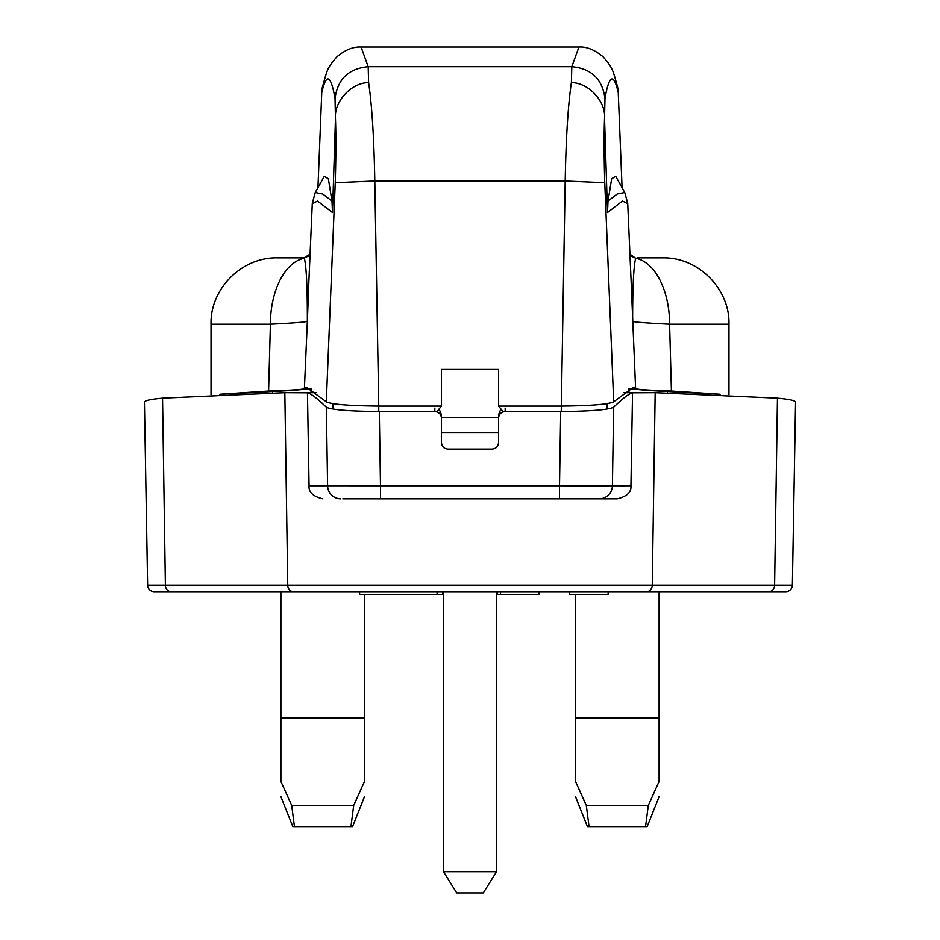 <?xml version="1.0" encoding="UTF-8"?>
<svg xmlns="http://www.w3.org/2000/svg" width="940" height="940" viewBox="0 0 940 940"><rect width="100%" height="100%" fill="white"/><g stroke="black" fill="none" stroke-linecap="round" stroke-linejoin="round"><path stroke-width="1.41" d="M342.806 498.858L617.169 498.858C626.921 496.555 631.516 492.207 630.94 485.804L632.538 392.814L655.168 392.685L623.819 392.685M603.832 498.858L598.216 498.858M562.895 498.858L374.578 498.858M500.421 410.134L498.529 414.787L498.529 442.458C498.224 446.571 496.014 448.78 491.902 449.097L448.098 449.097C443.986 448.78 441.777 446.571 441.471 442.458L441.471 418.194C441.083 414.164 438.863 411.943 434.832 411.544L379.302 411.544C349.163 411.25 331.514 409.805 326.345 407.22C317.262 398.419 310.964 393.613 307.462 392.814L309.06 485.804C308.485 492.207 313.079 496.555 322.831 498.858M309.06 485.78A6204.411 6.369 -1 0 0 327.602 485.792L380.488 485.815L379.302 411.544M326.345 407.22L327.602 485.804A13.266 13.219 90 0 0 340.832 498.858M307.462 392.814L284.832 392.685L162.55 398.172C150.553 399.253 144.513 400.605 144.443 402.226L147.627 585.232A6.639 6.639 -90 0 0 154.266 591.754L785.734 591.754L659.105 591.754L659.105 717.831L575.503 717.831L659.105 717.831L659.105 781.481C659.105 802.525 659.105 802.525 659.105 781.481C659.105 802.525 659.105 802.525 659.105 781.481L648.295 805.416L645.557 826.648L589.051 826.648L586.313 805.416L648.295 805.416M316.181 392.685L284.832 392.685L287.746 585.232L652.254 585.232A6.639 5.758 90 0 1 646.485 591.754L293.515 591.754A6.639 5.758 -90 0 1 287.746 585.232L165.393 585.232A6.639 5.758 90 0 0 171.15 591.754M516.448 591.754L527.07 591.754M634.723 591.754L663.546 591.754M636.58 591.754L637.708 591.754M640.681 591.754L641.538 591.754M633.055 591.754L634.265 591.754M635.616 591.754L636.357 591.754M642.384 591.754L644.135 591.754M165.041 591.754L280.896 591.754L280.896 717.831L364.497 717.831L364.497 594.409M304.09 591.754L180.515 591.754M305.735 591.754L306.593 591.754M777.451 398.172L655.168 392.685L652.254 585.232L774.607 585.232L777.451 398.172C789.447 399.253 795.487 400.605 795.557 402.226L792.373 585.232A6.639 6.639 90 0 1 785.734 591.754A6.639 6.639 0 0 0 792.373 585.232A6.639 6.639 90 0 1 785.734 591.754M505.168 408.125L505.168 411.544C501.149 411.931 498.94 414.152 498.529 418.194M560.698 411.544L559.512 485.815L595.42 485.898A53.087 0.928 0.9 0 0 597.194 485.898L612.398 485.804L613.655 407.22C608.509 409.805 590.861 411.238 560.698 411.544L505.168 411.544M613.655 407.22C622.738 398.419 629.025 393.613 632.538 392.814M795.487 406.538L795.557 402.226M162.55 398.172L165.393 585.232L147.627 585.232A6.639 6.639 -90 0 0 154.266 591.754A6.639 6.639 0 0 1 147.627 585.232L144.513 406.538M144.502 406.362L144.443 402.226M434.832 411.544L434.832 408.125M439.579 410.134L441.471 414.787L441.471 418.194M599.168 498.858A13.266 13.219 90 0 0 612.398 485.804A6204.494 6.369 1 0 0 630.94 485.78M441.471 432.506L498.529 432.506M575.503 594.409L575.503 781.481C575.503 802.525 575.503 802.525 575.503 781.481L586.313 805.416L575.503 781.481M443.457 591.754L443.457 871.768L456.734 893L483.266 893L496.543 871.768L496.543 591.754M443.457 871.768L496.543 871.768M496.543 594.409L497.201 594.409L497.201 591.754M359.585 591.754L359.585 594.409L443.457 594.409M442.799 594.409L442.799 591.754M497.201 594.409L500.527 594.409L500.527 591.754M608.145 591.754L608.145 594.409L569.534 594.409L569.534 591.754M500.527 594.409L539.137 594.409L539.137 591.754M437.088 594.409L437.088 591.754M280.896 781.481C280.896 802.525 280.896 802.525 280.896 781.481L291.705 805.416L280.896 781.481L280.896 717.831L364.497 717.831L364.497 781.481C364.497 802.525 364.497 802.525 364.497 781.481C364.497 802.525 364.497 802.525 364.497 781.481L353.687 805.416L350.949 826.648L294.443 826.648L291.705 805.416L353.687 805.416M280.896 796.662L292.834 826.648L294.443 826.648M350.949 826.648L352.559 826.648L364.497 796.662M575.503 796.662L587.441 826.648L589.051 826.648M645.557 826.648L647.167 826.648L659.105 796.662M322.232 88.031L321.75 92.59A39.833 0.705 92.2 0 1 321.797 92.355C326.415 72.639 330.821 74.683 335.028 98.5C337.578 79.136 348.634 68.526 368.186 66.693L368.609 82.626C371.946 105.115 374.003 137.91 374.802 181.009L378.761 406.092L441.471 406.092L441.471 369.467L498.529 369.467L498.529 406.092L561.239 406.092C591.06 405.798 608.544 404.365 613.691 401.803L633.56 387.245L635.605 388.666C636.568 389.465 648.506 390.253 671.418 391.04L669.597 324.218L728.958 324.218C729.992 289.367 698.667 257.067 662.606 257.854L637.05 257.854M613.691 401.803L604.761 182.748L565.198 181.009C565.998 137.898 568.054 105.092 571.391 82.614C588.499 82.65 606.089 101.344 604.538 118.428L607.499 212.546L622.456 201.031L627.732 203.698M617.075 84.953A33.182 33.029 167 0 1 617.392 86.175A33.182 33.029 167 0 1 617.404 86.233C612.704 70.265 613.315 68.502 603.104 56.8C594.597 49.761 586.537 46.495 578.923 47.012L571.814 66.693L571.391 82.614M578.911 47L361.089 47L368.186 66.693L571.814 66.693C591.378 68.526 602.423 79.136 604.972 98.5L604.538 118.428C603.927 135.701 603.997 157.145 604.761 182.748M604.972 98.5C609.179 74.707 613.585 72.662 618.203 92.355A39.833 0.705 -92.2 0 1 618.25 92.59L622.068 187.706M335.028 98.5L335.463 118.499C336.085 135.713 336.003 157.121 335.239 182.748L326.309 401.803C331.362 404.353 348.834 405.786 378.761 406.092L378.761 411.544M368.609 82.626C351.454 82.626 333.888 101.438 335.463 118.499L332.502 212.558L331.985 201.078L328.342 178.741L324.288 176.379L315.252 192.488M561.239 411.544L565.198 181.009L374.802 181.009L335.239 182.748M311.022 388.678L292.093 390.476L230.512 393.778M326.309 401.803L306.44 387.257L304.396 388.678C303.432 389.465 291.494 390.253 268.593 391.04L270.403 324.218A66.352 38.094 -90 0 1 304.349 258.253C306.416 266.737 307.415 287.757 307.356 321.315L309.002 278.569M436.783 411.838L441.436 406.092M441.471 402.567L441.471 405.469M498.529 405.469L498.529 402.567M498.564 406.092L503.217 411.838M628.977 388.678L647.907 390.476L709.489 393.778M617.827 88.442L618.25 92.59M631.01 278.616L635.605 388.666M608.016 201.078L617.169 194.004L624.736 192.488L615.712 176.344L611.658 178.741L608.016 201.078L607.499 212.546M322.314 87.632L322.655 86.069M317.943 187.695L321.75 92.59M304.396 388.678L307.356 321.315C306.299 322.044 293.985 323.007 270.403 324.218L211.042 324.218L211.042 394.694M312.268 203.698L317.544 201.031L332.502 212.558M310.082 253.964L308.543 256.115L304.078 257.854C269.005 257.854 269.005 257.854 304.078 257.854L310.071 254.176M219.831 394.248L268.593 391.04L292.093 390.476M441.471 417.536L498.529 417.536M498.529 417.783L441.471 417.783M720.169 394.248L671.418 391.04L647.907 390.476M629.929 254.129L635.652 258.253A66.352 38.094 90 0 1 669.597 324.218C646.027 323.007 633.701 322.044 632.644 321.315C632.573 287.91 633.572 266.889 635.652 258.253L631.598 256.244L629.918 253.964M312.28 203.334L315.252 192.5L322.772 194.028L331.985 201.078M627.72 203.334L624.783 192.559M293.515 591.754L646.485 591.754M768.85 591.754A6.639 5.758 -90 0 0 774.607 585.232L792.373 585.232L795.499 406.362M380.5 498.858L380.488 485.815L559.512 485.815L559.5 498.858M617.404 86.233A33.182 33.029 167 0 1 618.203 92.355M322.937 84.906A33.182 33.029 13 0 0 322.62 86.175A33.182 33.029 13 0 0 322.596 86.233A33.182 33.029 13 0 0 321.797 92.355M272.588 392.744L272.588 391.263M667.412 392.744L667.412 391.263M628.977 392.685L628.977 388.995M607.076 403.636L607.076 408.406M311.022 392.685L311.022 388.995M332.924 403.636L332.924 408.406M646.285 591.754L647.93 591.754M322.62 86.233C327.296 70.288 326.685 68.514 336.884 56.8C345.227 49.832 353.299 46.565 361.089 47.012M627.709 203.287L630.975 278.052M617.839 88.454L617.392 86.175M322.162 88.454L322.62 86.175M312.291 203.299L309.025 278.052M211.042 324.218C210.008 289.367 241.333 257.067 277.394 257.854L304.078 257.854M728.958 394.694L728.958 324.218"/></g></svg>
